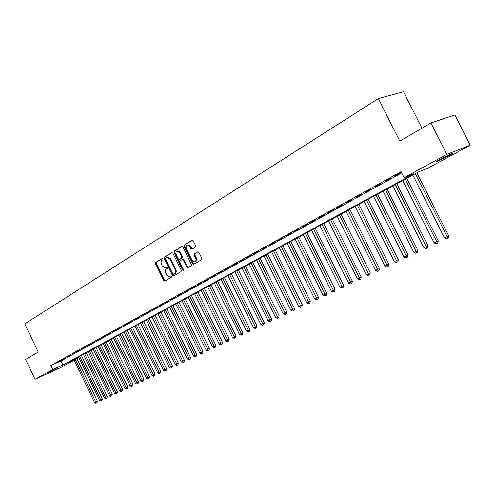 <?xml version="1.0" encoding="UTF-8"?>
<svg xmlns="http://www.w3.org/2000/svg" width="495" height="495" viewBox="0 0 495 495"><rect width="100%" height="100%" fill="white"/><g stroke="black" fill="none" stroke-linecap="round" stroke-linejoin="round"><path stroke-width="0.74" d="M163.016 258.823L162.261 258.433L155.715 262.43L155.554 263.73L163.727 280.492L164.804 281.067L171.437 277.219L171.555 276.303L170.88 275.87L169.309 276.612L167.626 276.055L165.776 273.172C165.008 271.285 165.188 269.893 166.308 268.989L167.168 268.482L167.285 267.56L166.623 267.127L165.225 267.857L162.212 265.871L161.531 264.466C160.764 262.579 160.937 261.181 162.051 260.265L162.904 259.745L163.016 258.823M448.414 155.931L437.029 161.463C435.433 161.995 436.503 161.228 440.241 159.161L451.7 153.586C453.309 153.048 452.22 153.834 448.414 155.931M57.463 368.589L48.213 372.964L57.463 368.589M195.42 247.123L195.612 245.743L193.199 240.83L192.246 240.193L184.245 245.031L184.06 246.392L192.555 263.736L193.545 264.373L201.601 259.726L201.799 258.359L198.885 252.413L197.901 251.776L194.343 253.842L194.151 255.21L195.587 258.136C196.311 260.061 196.008 261.323 194.684 261.929L192.029 260.228L186.429 248.799C185.693 246.813 186.021 245.532 187.413 244.963L189.962 246.665L190.903 248.577L191.868 249.214L195.42 247.123M74.194 360.218L59.548 368.169L35.027 379.281L25.561 359.481L38.239 352.081L24.75 323.922L378.353 98.579L399.818 141.125L430.947 122.958L446.855 154.353L470.25 145.19L428.156 168.04L418.621 171.87L67.568 362.915L74.077 359.976M35.027 379.281L52.724 369.61L62.89 365.025L414.068 173.696L404.106 177.699L446.855 154.353M404.106 177.699L401.055 171.654L50.775 365.551L52.724 369.61M172.879 253.192L171.777 252.636L164.334 257.171L164.167 258.489L172.439 275.43L173.411 276.055L181.065 271.637L181.244 270.307L172.879 253.192M182.179 246.454L174.166 251.175L181.789 246.522M188.267 267.461L187.481 266.811L186.763 267.102L187.747 267.733L191.206 265.753L191.392 264.41L182.915 247.092L181.968 246.454M186.763 267.102L183.342 260.11L182.377 259.479L180.056 260.828L179.877 262.164L183.422 269.41L183.2 270.381L182.513 269.936L173.993 252.518L174.166 251.175M60.613 360.638L57.81 362.185L60.613 360.638M65.328 358.027L62.494 359.599L65.328 358.027M70.111 355.385L67.233 356.975L70.111 355.385M74.962 352.706L72.041 354.315L74.962 352.706M79.874 349.99L76.917 351.623L79.874 349.99M84.855 347.236L81.861 348.895L84.855 347.236M89.904 344.446L86.866 346.123L89.904 344.446M95.028 341.612L91.946 343.32L95.028 341.612M100.219 338.741L97.094 340.473L100.219 338.741M105.484 335.833L102.317 337.584L105.484 335.833M110.824 332.881L107.613 334.657L110.824 332.881M116.245 329.887L112.984 331.687L116.245 329.887M121.739 326.849L118.429 328.674L121.739 326.849M127.314 323.767L123.96 325.617L127.314 323.767M132.969 320.636L129.566 322.517L132.969 320.636M138.711 317.462L135.259 319.374L138.711 317.462M144.54 314.245L141.032 316.181L144.54 314.245M150.449 310.971L146.891 312.939L150.449 310.971M156.457 307.655L152.844 309.653L156.457 307.655M162.552 304.289L158.883 306.312L162.552 304.289M168.739 300.867L165.014 302.928L168.739 300.867M175.02 297.39L171.239 299.481L175.02 297.39M181.405 293.863L177.563 295.985L181.405 293.863M187.883 290.28L183.985 292.44L187.883 290.28M194.467 286.642L190.507 288.833L194.467 286.642M201.156 282.942L197.134 285.17L201.156 282.942M207.956 279.186L203.866 281.451L207.956 279.186M214.861 275.369L210.703 277.67L214.861 275.369M221.878 271.489L217.658 273.828L221.878 271.489M229.018 267.548L224.718 269.917L229.018 267.548M236.27 263.538L231.901 265.951L236.27 263.538M243.645 259.46L239.203 261.911L243.645 259.46M251.144 255.315L246.628 257.808L251.144 255.315M258.774 251.095L254.183 253.632L258.774 251.095M266.533 246.807L261.861 249.387L266.533 246.807M274.422 242.445L269.67 245.068L274.422 242.445M282.453 238.002L277.621 240.675L282.453 238.002M290.627 233.485L285.708 236.208L290.627 233.485M298.943 228.888L293.937 231.654L298.943 228.888M307.414 224.21L302.315 227.026L307.414 224.21M316.033 219.44L310.841 222.311L316.033 219.44M324.813 214.589L319.529 217.509L324.813 214.589M333.754 209.645L328.371 212.621L333.754 209.645M342.862 204.614L337.373 207.646L342.862 204.614M352.137 199.485L346.55 202.573L352.137 199.485M361.591 194.257L355.899 197.406L361.591 194.257M371.225 188.929L365.421 192.14L371.225 188.929M381.045 183.503L375.13 186.77L381.045 183.503M391.062 177.965L385.03 181.3L391.062 177.965M50.775 365.551L60.959 361.004L401.693 172.916M401.377 172.285L395.121 175.725L401.476 172.477M421.95 128.205L403.493 91.73L378.353 98.579M430.947 122.958L454.899 114.989L470.25 145.19M77.09 357.73L77.437 358.454L76.966 358.714M76.948 358.677L77.437 358.454M60.959 361.004L62.89 365.025M166.827 267.133L166.388 267.393M171.072 275.87L170.645 276.117M162.583 258.402L156.432 262.152L156.278 263.451L164.445 280.201L165.2 280.838M172.155 252.568L165.058 256.893L164.891 258.217L173.157 275.14L173.924 275.777M165.664 258.068L165.553 258.996L172.817 273.877L173.498 274.317L174.506 273.741C175.645 272.844 175.83 271.439 175.057 269.534L170.07 259.318L167.081 257.313L165.664 258.068M167.329 257.221L167.805 257.035L170.787 259.04L175.774 269.243C176.548 271.149 176.362 272.553 175.218 273.45L174.302 273.989M187.481 266.811L184.06 259.826L183.094 259.194L182.383 259.479L183.094 259.194M174.89 250.897L174.716 252.24L183.515 269.992M179.796 252.865L177.272 251.175C175.929 251.745 175.62 253.001 176.344 254.944L178.293 258.922L179.246 259.553L181.566 258.198L181.752 256.856L179.796 252.865L180.514 252.586L177.996 250.903L177.556 251.07M180.514 252.586L182.469 256.577L182.29 257.92L180.124 259.213M187.661 244.87L188.137 244.685L190.686 246.386L192.382 248.936M195.067 261.775L195.401 261.638C196.725 261.038 197.029 259.776 196.305 257.852L195.587 258.136M198.099 251.763L195.067 253.564L194.869 254.925L196.305 257.852M192.456 240.193L184.969 244.759L184.784 246.12L193.273 263.445L194.065 264.095M73.848 359.494L94.588 402.639L97.422 401.253L76.614 357.99M97.422 401.253L97.076 402.713L96.432 403.041L95.801 402.07L75.023 358.856M96.432 403.041L95.943 403.27L94.588 402.639M78.575 356.92L99.47 400.344L102.323 398.945L81.366 355.404M102.323 398.945L101.97 400.418L101.326 400.746L100.702 399.762L79.769 356.27M101.326 400.746L100.832 400.975L99.47 400.344M83.37 354.315L104.414 398.017L107.285 396.613L86.173 352.786M107.285 396.613L106.932 398.091L106.283 398.419L105.658 397.429L84.577 353.653M106.283 398.419L105.782 398.654L104.414 398.017M88.228 351.667L109.42 395.66L112.316 394.243L91.049 350.132M112.316 394.243L111.963 395.734L111.307 396.068L110.688 395.066L89.453 351.005M111.307 396.068L110.806 396.303L109.42 395.66M93.153 348.994L114.5 393.271L117.408 391.848L95.993 347.447M117.408 391.848L117.055 393.346L116.405 393.68L115.781 392.671L94.39 348.313M116.405 393.68L115.892 393.915L114.5 393.271M98.14 346.277L119.648 390.852L122.574 389.417L101.005 344.718M122.574 389.417L122.216 390.926L121.566 391.254L120.941 390.239L99.396 345.59M121.566 391.254L121.046 391.502L119.648 390.852M103.195 343.524L124.864 388.396L127.809 386.948L106.079 341.958M127.809 386.948L127.45 388.47L126.8 388.804L126.175 387.777L104.47 342.831M126.8 388.804L126.275 389.051L124.864 388.396M108.325 340.733L130.148 385.908L133.118 384.454L111.227 339.155M133.118 384.454L132.759 385.982L132.103 386.317L131.484 385.277L109.618 340.028M132.103 386.317L131.571 386.564L130.148 385.908M113.522 337.906L135.512 383.384L138.501 381.917L116.443 336.315M138.501 381.917L138.136 383.464L137.486 383.792L136.861 382.746L114.834 337.194M137.486 383.792L136.942 384.046L135.512 383.384M118.794 335.035L140.951 380.828L143.958 379.349L121.733 333.438M143.958 379.349L143.593 380.903L142.937 381.237L142.319 380.179L120.118 334.317M142.937 381.237L142.387 381.496L140.951 380.828M124.134 332.126L146.458 378.229L149.49 376.745L127.097 330.518M149.49 376.745L149.125 378.31L148.469 378.644L147.85 377.58L125.483 331.396M148.469 378.644L147.912 378.904L146.458 378.229M129.554 329.181L152.052 375.6L155.102 374.109L132.536 327.56M155.102 374.109L154.731 375.68L154.075 376.014L153.462 374.938L130.921 328.439M154.075 376.014L153.512 376.28L152.052 375.6M135.048 326.186L157.719 372.933L160.795 371.429L138.055 324.553M160.795 371.429L160.423 373.013L159.767 373.348L159.149 372.259L136.434 325.438M159.767 373.348L159.192 373.614L157.719 372.933M140.623 323.155L163.474 370.229L166.567 368.713L143.649 321.509M166.567 368.713L166.196 370.31L165.534 370.644L164.922 369.542L142.028 322.394M165.534 370.644L164.953 370.916L163.474 370.229M146.279 320.079L169.309 367.482L172.427 365.954L149.323 318.421M172.427 365.954L172.05 367.562L171.388 367.896L170.781 366.789L147.708 319.3M171.388 367.896L170.8 368.175L169.309 367.482M152.014 316.955L175.224 364.697L178.367 363.157L155.083 315.29M178.367 363.157L177.99 364.778L177.328 365.112L176.721 363.992L153.462 316.169M177.328 365.112L176.734 365.39L175.224 364.697M157.837 313.787L181.232 361.87L184.394 360.323L160.924 312.11M184.394 360.323L184.016 361.95L183.354 362.291L182.748 361.158L159.303 312.988M183.354 362.291L182.748 362.575L181.232 361.87M163.74 310.575L187.327 359.005L190.513 357.44L166.852 308.88M190.513 357.44L190.129 359.085L189.467 359.42L188.861 358.281L165.231 309.765M189.467 359.42L188.855 359.71L187.327 359.005M169.736 307.315L193.514 356.091L196.719 354.519L172.873 305.607M196.719 354.519L196.336 356.177L195.674 356.511L171.251 306.492M195.674 356.511L195.049 356.802L193.514 356.091M175.818 304.004L199.788 353.139L203.024 351.555L178.98 302.284M203.024 351.555L202.634 353.22L201.979 353.56L177.358 303.169M201.979 353.56L201.341 353.857L199.788 353.139M181.993 300.644L206.161 350.138L209.422 348.542L185.179 298.912M209.422 348.542L209.032 350.225L208.37 350.559L183.552 299.797M208.37 350.559L207.727 350.862L206.161 350.138M188.267 297.229L212.633 347.094L215.913 345.485L191.472 295.484M215.913 345.485L215.523 347.181L214.861 347.515L189.845 296.369M214.861 347.515L214.205 347.824L212.633 347.094M194.628 293.764L219.198 344.006L222.509 342.385L197.858 292.007M222.509 342.385L222.113 344.087L221.451 344.427L196.237 292.892M221.451 344.427L220.789 344.737L219.198 344.006M201.094 290.249L225.869 340.863L229.204 339.23L204.348 288.48M229.204 339.23L228.808 340.95L228.146 341.29L202.721 289.365M228.146 341.29L227.471 341.606L225.869 340.863M207.653 286.679L232.644 337.677L236.004 336.031L210.932 284.891M236.004 336.031L235.601 337.763L234.946 338.104L209.311 285.776M234.946 338.104L234.259 338.425L232.644 337.677M214.323 283.053L239.524 334.441L242.909 332.782L217.627 281.253M242.909 332.782L242.507 334.527L241.851 334.861L216.006 282.138M241.851 334.861L241.152 335.189L239.524 334.441M221.092 279.366L246.516 331.155L249.926 329.478L224.421 277.553M249.926 329.478L249.523 331.235L248.861 331.576L222.799 278.438M248.861 331.576L248.156 331.91L246.516 331.155M227.972 275.622L253.613 327.814L257.053 326.125L231.326 273.797M257.053 326.125L256.645 327.9L255.989 328.235L229.705 274.675M255.989 328.235L255.272 328.575L253.613 327.814M234.958 271.817L260.828 324.417L264.299 322.715L238.343 269.979M264.299 322.715L263.885 324.503L263.229 324.844L236.721 270.858M263.229 324.844L262.499 325.184L260.828 324.417M242.061 267.956L268.16 320.964L271.656 319.256L245.471 266.1M271.656 319.256L271.241 321.057L270.586 321.391L243.856 266.978M270.586 321.391L269.843 321.738L268.16 320.964M249.276 264.027L275.61 317.462L279.137 315.736L252.716 262.158M279.137 315.736L278.716 317.549L278.06 317.889L251.101 263.037M278.06 317.889L277.311 318.242L275.61 317.462M256.614 260.036L283.19 313.898L286.741 312.153L260.079 258.149M286.741 312.153L286.32 313.985L285.665 314.325L258.464 259.027M285.665 314.325L284.897 314.684L283.19 313.898M264.07 255.977L290.887 310.272L294.469 308.521L267.566 254.077M294.469 308.521L294.042 310.365L293.393 310.699L265.951 254.95M293.393 310.699L292.613 311.064L290.887 310.272M271.65 251.85L298.714 306.591L302.327 304.821L275.177 249.932M302.327 304.821L301.901 306.677L301.245 307.018L273.568 250.81M301.245 307.018L300.453 307.389L298.714 306.591M279.359 247.655L306.677 302.841L310.315 301.059L282.911 245.724M310.315 301.059L309.889 302.934L309.239 303.268L281.308 246.597M309.239 303.268L308.428 303.645L306.677 302.841M287.199 243.392L314.771 299.036L318.446 297.235L290.782 241.442M318.446 297.235L318.013 299.122L317.363 299.463L289.179 242.315M317.363 299.463L316.54 299.846L314.771 299.036M295.175 239.048L323.006 295.156L326.712 293.343L298.788 237.086M326.712 293.343L326.273 295.249L325.623 295.589L297.186 237.953M325.623 295.589L324.794 295.979L323.006 295.156M303.287 234.636L331.384 291.215L335.121 289.389L306.931 232.65M335.121 289.389L334.682 291.308L334.032 291.642L305.335 233.522M334.032 291.642L333.185 292.044L331.384 291.215M311.541 230.144L339.91 287.205L343.679 285.361L315.216 228.146M343.679 285.361L343.233 287.298L342.589 287.632L313.626 229.012M342.589 287.632L341.729 288.034L339.91 287.205M319.937 225.578L348.585 283.121L352.384 281.259L323.643 223.554M352.384 281.259L351.939 283.22L351.295 283.548L322.059 224.421M351.295 283.548L350.417 283.963L348.585 283.121M328.482 220.925L357.415 278.97L361.245 277.089L332.225 218.889M361.245 277.089L360.799 279.062L360.156 279.397L330.641 219.749M360.156 279.397L359.265 279.817L357.415 278.97M337.182 216.191L366.399 274.744L370.266 272.844L340.956 214.137M370.266 272.844L369.815 274.836L369.177 275.171L339.384 214.991M369.177 275.171L368.268 275.591L366.399 274.744M346.042 211.371L375.55 270.437L379.455 268.525L349.847 209.298M379.455 268.525L378.997 270.53L378.359 270.864L348.282 210.152M378.359 270.864L377.438 271.297L375.55 270.437M355.057 206.465L384.869 266.05L388.804 264.12L358.9 204.373M388.804 264.12L388.346 266.149L387.715 266.477L357.341 205.221M387.715 266.477L386.768 266.923L384.869 266.05M364.24 201.465L394.354 261.589L398.327 259.64L368.119 199.355M398.327 259.64L397.869 261.682L397.238 262.01L366.566 200.203M397.238 262.01L396.278 262.461L394.354 261.589M373.595 196.373L404.019 257.041L408.029 255.074L377.506 194.244M408.029 255.074L407.564 257.134L406.94 257.462L375.959 195.086M406.94 257.462L405.962 257.92L404.019 257.041M383.124 191.188L413.87 252.407L417.916 250.421L387.071 189.041M417.916 250.421L417.446 252.506L416.827 252.827L385.537 189.876M416.827 252.827L415.831 253.298L413.87 252.407M392.832 185.903L423.899 247.686L427.989 245.681L396.817 183.738M427.989 245.681L427.513 247.785L426.894 248.106L395.288 184.567M426.894 248.106L425.879 248.583L423.899 247.686M402.732 180.52L434.127 242.872L438.248 240.848L406.754 178.33M438.248 240.848L437.778 242.971L437.159 243.292L436.714 241.653L405.232 179.159M437.159 243.292L436.126 243.781L434.127 242.872M412.811 175.032L444.547 237.965L448.711 235.929L416.877 172.823M448.711 235.929L448.235 238.07L447.622 238.392L447.189 236.728L415.367 173.64M447.622 238.392L446.57 238.887L444.547 237.965M164.445 280.201L163.727 280.492M156.278 263.451L155.554 263.73M156.432 262.152L155.715 262.43M173.157 275.14L172.439 275.43M164.891 258.217L164.167 258.489M165.058 256.893L164.334 257.171M175.218 273.45L174.506 273.741M175.774 269.243L175.057 269.534M170.787 259.04L170.07 259.318M184.06 259.826L183.342 260.11M183.23 269.645L182.513 269.936M174.716 252.24L173.993 252.518M182.29 257.92L181.566 258.198M182.469 256.577L181.752 256.856M191.621 248.298L190.903 248.577M190.686 246.386L189.962 246.665M194.869 254.925L194.151 255.21M195.067 253.564L194.343 253.842M193.273 263.445L192.555 263.736M184.784 246.12L184.06 246.392M184.969 244.759L184.245 245.031M437.029 161.463L436.856 161.129M167.805 257.035L167.081 257.313M177.996 250.903L177.272 251.175M188.137 244.685L187.413 244.963"/></g></svg>
